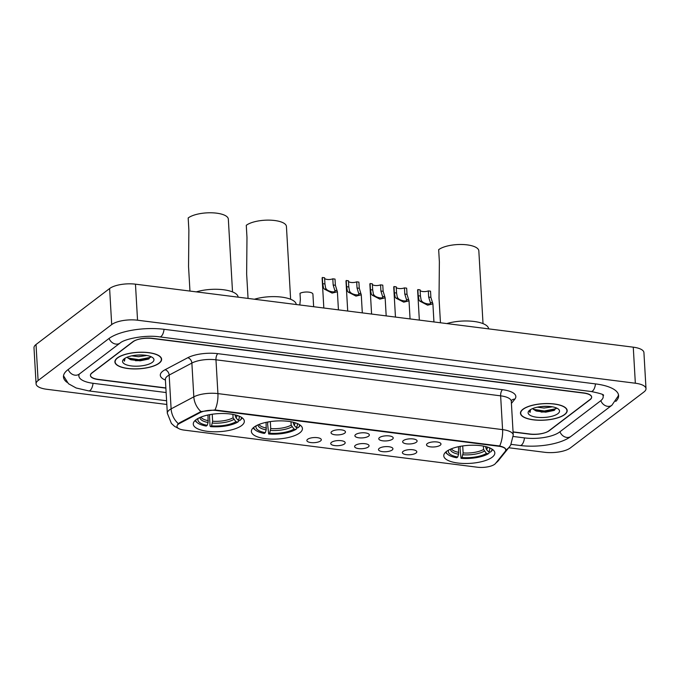 <?xml version="1.0" encoding="UTF-8"?>
<svg xmlns="http://www.w3.org/2000/svg" width="680" height="680" viewBox="0 0 680 680"><rect width="100%" height="100%" fill="white"/><g stroke="black" fill="none" stroke-linecap="round" stroke-linejoin="round"><path stroke-width="1.02" d="M299.744 432.897A25.568 9.036 176.7 0 0 302.43 428.536A25.568 9.036 176.7 0 0 282.506 420.894A25.568 9.036 176.7 0 0 254.065 427.116A25.568 9.036 176.7 0 0 251.379 431.477A25.568 9.036 176.7 0 0 271.295 439.118A25.568 9.036 176.7 0 0 299.744 432.897M241.647 425.544A25.568 9.036 176.7 0 0 244.332 421.183A25.568 9.036 176.7 0 0 224.408 413.542A25.568 9.036 176.7 0 0 195.968 419.764A25.568 9.036 176.7 0 0 193.281 424.125A25.568 9.036 176.7 0 0 213.197 431.766A25.568 9.036 176.7 0 0 241.647 425.544M492.142 457.249A25.568 9.036 176.7 0 0 494.827 452.888A25.568 9.036 176.7 0 0 474.904 445.247A25.568 9.036 176.7 0 0 446.454 451.469A25.568 9.036 176.7 0 0 443.776 455.829A25.568 9.036 176.7 0 0 463.692 463.471A25.568 9.036 176.7 0 0 492.142 457.249M427.286 443.606A7.233 2.558 -3.3 0 1 434.528 441.838A7.233 2.558 -3.3 0 1 440.759 443.437A7.233 2.558 -3.3 0 1 440.223 445.238A7.233 2.558 -3.3 0 1 431.375 446.956A7.233 2.558 -3.3 0 1 426.683 444.244A7.233 2.558 -3.3 0 1 427.286 443.606M403.41 440.581A7.233 2.558 -3.3 0 1 410.652 438.812A7.233 2.558 -3.3 0 1 416.882 440.41A7.233 2.558 -3.3 0 1 416.347 442.221A7.233 2.558 -3.3 0 1 407.499 443.938A7.233 2.558 -3.3 0 1 402.806 441.226A7.233 2.558 -3.3 0 1 403.41 440.581M379.534 437.554A7.233 2.558 -3.3 0 1 386.775 435.795A7.233 2.558 -3.3 0 1 393.006 437.393A7.233 2.558 -3.3 0 1 392.462 439.195A7.233 2.558 -3.3 0 1 383.622 440.912A7.233 2.558 -3.3 0 1 378.93 438.2A7.233 2.558 -3.3 0 1 379.534 437.554M355.657 434.537A7.233 2.558 -3.3 0 1 362.899 432.769A7.233 2.558 -3.3 0 1 369.129 434.367A7.233 2.558 -3.3 0 1 368.585 436.169A7.233 2.558 -3.3 0 1 359.745 437.894A7.233 2.558 -3.3 0 1 355.053 435.183A7.233 2.558 -3.3 0 1 355.657 434.537M331.78 431.511A7.233 2.558 -3.3 0 1 339.023 429.743A7.233 2.558 -3.3 0 1 345.253 431.35A7.233 2.558 -3.3 0 1 344.709 433.151A7.233 2.558 -3.3 0 1 335.869 434.868A7.233 2.558 -3.3 0 1 331.177 432.157A7.233 2.558 -3.3 0 1 331.78 431.511M403.129 451.384A7.233 2.558 -3.3 0 1 410.363 449.616A7.233 2.558 -3.3 0 1 416.594 451.223A7.233 2.558 -3.3 0 1 416.058 453.024A7.233 2.558 -3.3 0 1 407.209 454.741A7.233 2.558 -3.3 0 1 402.526 452.03A7.233 2.558 -3.3 0 1 403.129 451.384M379.253 448.366A7.233 2.558 -3.3 0 1 386.486 446.598A7.233 2.558 -3.3 0 1 392.717 448.196A7.233 2.558 -3.3 0 1 392.181 449.998A7.233 2.558 -3.3 0 1 383.333 451.724A7.233 2.558 -3.3 0 1 378.649 449.012A7.233 2.558 -3.3 0 1 379.253 448.366M355.376 445.34A7.233 2.558 -3.3 0 1 362.61 443.572A7.233 2.558 -3.3 0 1 368.841 445.179A7.233 2.558 -3.3 0 1 368.305 446.981A7.233 2.558 -3.3 0 1 359.457 448.698A7.233 2.558 -3.3 0 1 354.773 445.987A7.233 2.558 -3.3 0 1 355.376 445.34M331.5 442.323A7.233 2.558 -3.3 0 1 338.733 440.555A7.233 2.558 -3.3 0 1 344.964 442.153A7.233 2.558 -3.3 0 1 344.428 443.955A7.233 2.558 -3.3 0 1 335.58 445.68A7.233 2.558 -3.3 0 1 330.897 442.969A7.233 2.558 -3.3 0 1 331.5 442.323M307.624 439.297A7.233 2.558 -3.3 0 1 314.857 437.529A7.233 2.558 -3.3 0 1 321.087 439.135A7.233 2.558 -3.3 0 1 320.552 440.938A7.233 2.558 -3.3 0 1 311.703 442.654A7.233 2.558 -3.3 0 1 307.02 439.943A7.233 2.558 -3.3 0 1 307.624 439.297M495.524 463.462A13.022 4.607 -3.3 0 1 494.692 464.253A13.022 4.607 -3.3 0 1 477.25 467.202L184.169 430.108A13.022 4.607 -3.3 0 1 176.978 426.436A13.022 4.607 -3.3 0 1 179.529 423.47L199.911 412.692A13.022 4.607 -3.3 0 1 216.18 410.49L498.61 446.233A13.022 4.607 -3.3 0 1 505.81 449.905A13.022 4.607 -3.3 0 1 505.274 451.333L495.524 463.462M513.052 431.876L529.856 434.001A14.476 5.117 176.7 0 0 549.236 430.729L590.121 399.636A14.476 5.117 176.7 0 0 591.642 397.171A14.476 5.117 176.7 0 0 583.652 393.091L152.226 338.487A14.476 5.117 176.7 0 0 132.838 341.76L91.953 372.852A14.476 5.117 176.7 0 0 90.431 375.326A14.476 5.117 176.7 0 0 98.43 379.398L165.869 387.931M79.347 374.025A26.052 9.206 176.7 0 0 78.88 375.989A26.052 9.206 176.7 0 0 93.262 383.325L166.132 392.547M513.264 436.483L524.688 437.929A26.052 9.206 176.7 0 0 559.581 432.038L600.465 400.945A26.052 9.206 176.7 0 0 603.202 396.5A26.052 9.206 176.7 0 0 602.514 394.604M508.742 447.746L544.535 452.276A19.295 6.817 176.7 0 0 570.384 447.916L643.977 391.944A19.295 6.817 176.7 0 0 646 388.654A19.295 6.817 176.7 0 0 635.341 383.223L137.547 320.212A19.295 6.817 176.7 0 0 111.698 324.581L38.105 380.545A19.295 6.817 176.7 0 0 36.074 383.834A19.295 6.817 176.7 0 0 46.733 389.274L166.821 404.473M646 388.654L643.926 352.614A19.295 6.817 176.7 0 0 633.267 347.174L135.464 284.172A19.295 6.817 176.7 0 0 109.616 288.532L36.023 344.505A19.295 6.817 176.7 0 0 34 347.795L36.074 383.834M615.748 401.429A41.489 14.662 176.7 0 0 618.613 395.615A41.489 14.662 176.7 0 0 595.697 383.928L164.28 329.324A41.489 14.662 176.7 0 0 108.706 338.708L67.822 369.801A41.489 14.662 176.7 0 0 63.461 376.881A41.489 14.662 176.7 0 0 66.98 382.33M564.723 414.553A23.401 8.271 176.7 0 0 567.179 410.567A23.401 8.271 176.7 0 0 548.947 403.572A23.401 8.271 176.7 0 0 522.92 409.267A23.401 8.271 176.7 0 0 520.463 413.262A23.401 8.271 176.7 0 0 538.696 420.249A23.401 8.271 176.7 0 0 564.723 414.553M159.162 363.222A23.401 8.271 176.7 0 0 161.619 359.236A23.401 8.271 176.7 0 0 143.386 352.24A23.401 8.271 176.7 0 0 117.351 357.935A23.401 8.271 176.7 0 0 114.894 361.93A23.401 8.271 176.7 0 0 133.127 368.917A23.401 8.271 176.7 0 0 159.162 363.222M177.59 424.524L179.494 422.815L200.965 411.587L215.007 409.955L499.681 445.987C504.288 447.151 506.269 448.537 505.614 450.143M513.068 432.072L529.423 434.137A14.476 5.117 176.7 0 0 548.811 430.865L590.121 399.449A14.476 5.117 176.7 0 0 591.642 396.975A14.476 5.117 176.7 0 0 583.652 392.904L152.66 338.351A14.476 5.117 176.7 0 0 133.272 341.624L91.953 373.048A14.476 5.117 176.7 0 0 90.431 375.513A14.476 5.117 176.7 0 0 98.43 379.593L165.877 388.127M523.133 409.292A23.154 8.186 176.7 0 0 520.702 413.245A23.154 8.186 176.7 0 0 538.747 420.163A23.154 8.186 176.7 0 0 564.51 414.528A23.154 8.186 176.7 0 0 566.942 410.575A23.154 8.186 176.7 0 0 548.896 403.656A23.154 8.186 176.7 0 0 523.133 409.292M552.381 406.81L544.034 408.051L537.344 407.167M548.352 406.351L541.586 406.512M532.788 408.501A10.905 3.859 176.7 0 0 533.502 409.394L532.856 408.476M557.872 413.686A15.734 5.559 176.7 0 0 558.237 408.977A15.734 5.559 176.7 0 0 544.255 406.325A15.734 5.559 176.7 0 0 529.771 410.133A15.734 5.559 176.7 0 0 529.159 410.652A15.734 5.559 176.7 0 0 537.489 417.325A15.734 5.559 176.7 0 0 557.872 413.686M533.502 409.394L536.427 411.077L545.7 412.165L554.038 410.431L556.215 407.864M529.941 409.998L529.542 411.324L530.017 412.497L530.604 409.572M530.017 412.497L529.542 411.213M556.146 408.646L544.34 411L533.435 409.326M554.693 410.074L544.383 411.714L535.381 410.669M117.572 357.96A23.154 8.186 176.7 0 0 115.141 361.913A23.154 8.186 176.7 0 0 133.178 368.832A23.154 8.186 176.7 0 0 158.941 363.197A23.154 8.186 176.7 0 0 161.373 359.244A23.154 8.186 176.7 0 0 143.335 352.325A23.154 8.186 176.7 0 0 117.572 357.96M146.812 355.478L138.474 356.719L131.775 355.835M142.783 355.019L136.017 355.181M127.219 357.178A10.905 3.859 176.7 0 0 127.942 358.062L127.287 357.144M152.311 362.355A15.734 5.559 176.7 0 0 152.677 357.646A15.734 5.559 176.7 0 0 138.694 354.994A15.734 5.559 176.7 0 0 124.202 358.802A15.734 5.559 176.7 0 0 123.598 359.32A15.734 5.559 176.7 0 0 131.92 365.993A15.734 5.559 176.7 0 0 152.311 362.355M127.942 358.062L130.857 359.754L140.139 360.833L148.469 359.1L150.654 356.532M124.381 358.675L123.972 359.992L124.457 361.165L125.035 358.241M124.457 361.165L123.972 359.881M150.578 357.315L138.78 359.669L127.874 357.995M149.132 358.743L138.814 360.392L129.82 359.337M313.642 306.723L312.919 294.176A7.233 2.558 -3.3 0 0 307.981 292.051A7.233 2.558 -3.3 0 0 300.007 293.301L300.365 299.481L299.803 304.971M428.306 290.896L430.534 291.176L430.89 297.356L432.897 303.875L427.618 305.175L419.841 301.163L419.007 299.999L418.217 295.757L417.868 289.578L420.087 289.858L420.444 296.038L421.166 300.271L422.05 301.444C424.346 304.011 432.301 305.023 430.312 302.49L428.663 297.075L428.306 290.896A4.828 1.708 -3.3 0 1 423.495 291.593A4.828 1.708 -3.3 0 1 420.121 290.462M430.431 302.966L430.312 302.49L432.531 302.77M419.339 320.101L417.622 290.3A7.233 2.558 -3.3 0 1 417.868 289.578M404.43 287.878L406.657 288.159L407.014 294.338L409.02 300.857L403.741 302.149L395.964 298.146L395.131 296.973L394.341 292.731L393.983 286.552L396.21 286.832L396.567 293.012L397.29 297.245L398.174 298.426C400.469 300.993 408.425 301.997 406.436 299.472L404.787 294.058L404.43 287.878A4.828 1.708 -3.3 0 1 399.619 288.575A4.828 1.708 -3.3 0 1 396.245 287.445M406.555 299.948L406.436 299.472L408.654 299.752M395.462 317.075L393.745 287.283A7.233 2.558 -3.3 0 1 393.983 286.552M380.553 284.852L382.78 285.132L383.137 291.312L385.144 297.832L379.865 299.132L372.079 295.12L371.254 293.947L370.464 289.714L370.107 283.534L372.334 283.815L372.691 289.995L373.413 294.227L374.298 295.4C376.592 297.968 384.548 298.979 382.559 296.446L380.911 291.031L380.553 284.852A4.828 1.708 -3.3 0 1 375.743 285.549A4.828 1.708 -3.3 0 1 372.368 284.418M382.678 296.922L382.559 296.446L384.778 296.726M371.586 314.058L369.869 284.257A7.233 2.558 -3.3 0 1 370.107 283.534M356.677 281.834L358.904 282.115L359.261 288.295L361.267 294.805L355.988 296.106L348.202 292.102L347.378 290.929L346.587 286.688L346.23 280.508L348.457 280.789L348.815 286.969L349.537 291.201L350.421 292.383C352.716 294.95 360.672 295.953 358.683 293.428L357.034 288.014L356.677 281.834A4.828 1.708 -3.3 0 1 351.866 282.531A4.828 1.708 -3.3 0 1 348.491 281.401M358.802 293.904L358.683 293.428L360.901 293.709M347.709 311.032L345.993 281.24A7.233 2.558 -3.3 0 1 346.23 280.508M332.8 278.808L335.027 279.089L335.385 285.269L337.39 291.788L332.112 293.089L324.326 289.076L323.501 287.903L322.711 283.671L322.354 277.491L324.581 277.772L324.938 283.951L325.661 288.184L326.545 289.357C328.839 291.924 336.796 292.935 334.806 290.402L333.157 284.988L332.8 278.808A4.828 1.708 -3.3 0 1 327.99 279.505A4.828 1.708 -3.3 0 1 324.615 278.375M334.925 290.878L334.806 290.402L337.025 290.683M323.833 308.014L322.116 278.214A7.233 2.558 -3.3 0 1 322.354 277.491M483.021 323.62L478.831 250.844A21.224 7.505 176.7 0 0 462.289 244.502A21.224 7.505 176.7 0 0 438.668 249.671L439.373 261.834L439.034 298.282L440.453 322.771M485.656 446.581L486.463 449.522L488.546 451.817A20.748 7.336 176.7 0 0 489.311 447.729M489.149 451.894L489.209 452.914L488.393 453.704A22.967 8.117 176.7 0 1 461.031 458.32L459.994 448.112L460.368 446.335M445.57 452.217A23.927 8.457 176.7 0 0 447.083 453.866L448.018 454.588A22.967 8.117 176.7 0 0 456.722 457.776L457.716 457.019L458.583 454.231L458.481 446.709M491.997 449.072A22.967 8.117 176.7 0 1 490.543 452.072L491.36 451.273A23.927 8.457 176.7 0 0 492.626 449.506M446.148 451.715A22.967 8.117 176.7 0 0 448.018 454.588M448.656 450.075A20.748 7.336 176.7 0 0 457.716 457.019M490.543 452.072L488.546 451.817M488.639 328.874A26.537 9.375 176.7 0 0 473.994 321.462A26.537 9.375 176.7 0 0 446.811 323.578M461.031 458.32L462.026 457.563A20.748 7.336 176.7 0 0 486.396 453.45L488.393 453.704M462.714 445.944L463.123 452.94L462.026 457.563M486.396 453.45L483.582 449.488L483.387 446.097M290.624 299.268L286.433 226.5A21.224 7.505 176.7 0 0 269.892 220.15A21.224 7.505 176.7 0 0 246.279 225.318L246.976 237.49L246.644 273.938L248.055 298.426M293.267 422.238L294.066 425.17L296.157 427.465A20.748 7.336 176.7 0 0 296.913 423.376M296.752 427.541L296.811 428.561L295.995 429.352A22.967 8.117 176.7 0 1 268.642 433.976L267.597 423.759L267.971 421.982M253.173 427.865A23.927 8.457 176.7 0 0 254.685 429.522L255.621 430.236A22.967 8.117 176.7 0 0 264.325 433.423L265.327 432.667L266.195 429.879L266.093 422.356M299.6 424.719A22.967 8.117 176.7 0 1 298.146 427.72L298.962 426.929A23.927 8.457 176.7 0 0 300.228 425.153M253.75 427.363A22.967 8.117 176.7 0 0 255.621 430.236M256.267 425.723A20.748 7.336 176.7 0 0 265.327 432.667M298.146 427.72L296.157 427.465M296.242 304.521A26.537 9.375 176.7 0 0 281.596 297.109A26.537 9.375 176.7 0 0 254.422 299.225M268.642 433.976L269.637 433.219A20.748 7.336 176.7 0 0 293.998 429.105L295.995 429.352M270.325 421.6L270.725 428.587L269.637 433.219M293.998 429.105L291.185 425.136L290.989 421.753M232.526 291.916L228.335 219.147A21.224 7.505 176.7 0 0 211.794 212.797A21.224 7.505 176.7 0 0 188.181 217.965L188.879 230.137L188.547 266.585L189.958 291.065M235.169 414.885L235.969 417.817L238.051 420.113A20.748 7.336 176.7 0 0 238.816 416.024M238.654 420.189L238.714 421.209L237.898 422A22.967 8.117 176.7 0 1 210.545 426.624L210.052 426.046L209.499 416.406L209.873 414.63M195.075 420.512A23.927 8.457 176.7 0 0 196.588 422.17L197.523 422.883A22.967 8.117 176.7 0 0 206.227 426.071L207.23 425.315L208.089 422.526L207.987 415.004M241.502 417.367A22.967 8.117 176.7 0 1 240.049 420.368L240.864 419.577A23.927 8.457 176.7 0 0 242.131 417.8M195.653 420.01A22.967 8.117 176.7 0 0 197.523 422.883M198.169 418.37A20.748 7.336 176.7 0 0 207.23 425.315M240.049 420.368L238.051 420.113M238.144 297.168A26.537 9.375 176.7 0 0 223.499 289.756A26.537 9.375 176.7 0 0 196.325 291.873M210.545 426.624L211.54 425.858A20.748 7.336 176.7 0 0 235.9 421.753L237.898 422M212.228 414.239L212.627 421.234L211.54 425.858M235.9 421.753L233.087 417.784L232.892 414.4M498.61 446.233L498.585 445.791M216.18 410.49L216.155 410.048M199.911 412.692L199.877 412.037M179.529 423.47L179.494 422.815M166.608 400.758L88.697 390.898A7.718 3.357 -82.8 0 0 90.083 390.447A7.718 3.357 -82.8 0 0 93.041 383.299M68.187 369.521A7.718 6.392 52.7 0 0 74.978 375.173A7.718 6.392 52.7 0 0 79.228 374.111L120.114 343.017C124.466 338.887 145.707 334.645 159.706 336.898L591.133 391.501C599.896 393.303 604.035 394.587 603.551 395.344M109.072 338.436A7.718 6.392 52.7 0 0 115.864 344.089A7.718 6.392 52.7 0 0 120.114 343.017M164.05 329.298A7.718 3.357 97.2 0 1 161.092 336.447A7.718 3.357 97.2 0 1 159.706 336.898M595.476 383.902A7.718 3.357 97.2 0 1 592.518 391.051A7.718 3.357 97.2 0 1 591.133 391.501M618.443 394.545L618.248 395.938L611.881 405.263A7.718 6.392 -127.3 0 1 607.623 406.325A7.718 6.392 -127.3 0 1 600.831 400.656M611.881 405.263L570.996 436.356A7.718 6.392 -127.3 0 1 566.737 437.418A7.718 6.392 -127.3 0 1 559.946 431.757M570.996 436.356C560.838 444.244 538.033 447.771 520.123 445.502A7.718 3.357 -82.8 0 0 521.5 445.052A7.718 3.357 -82.8 0 0 524.458 437.903M36.023 344.505L38.105 380.545M109.616 288.532L111.698 324.581M135.464 284.172L137.547 320.212M633.267 347.174L635.341 383.223M165.418 380.077A24.123 8.525 -3.3 0 1 162.834 371.135A24.123 8.525 -3.3 0 1 165.028 369.758L187.739 357.74A24.123 8.525 -3.3 0 1 217.855 353.668L502.529 389.7A24.123 8.525 -3.3 0 1 514.854 399.143L511.411 403.427M178.33 423.666A16.881 12.495 -117.9 0 1 171.113 408.875L169.158 375.079A19.295 6.817 176.7 0 0 167.407 376.184A19.295 6.817 176.7 0 0 165.376 379.482L165.401 378.99M495.49 463.403L498.585 460.385A16.881 15.045 -141.2 0 1 496.043 462.825M178.772 428.596L174.581 426.36L171.403 423.436L167.331 413.27A19.295 6.817 -3.3 0 1 169.354 409.98A19.295 6.817 -3.3 0 1 171.113 408.875L193.826 396.856A19.295 6.817 -3.3 0 1 217.915 393.601L502.579 429.624A16.881 7.344 97.2 0 1 499.681 445.987M215.007 409.955A16.881 7.344 -82.8 0 0 217.915 393.601L215.968 359.805A19.295 6.817 176.7 0 0 191.87 363.069L169.158 375.079A4.828 3.57 62.1 0 0 165.028 369.758M200.965 411.587A16.881 12.495 -117.9 0 1 193.826 396.856L191.87 363.069A4.828 3.57 62.1 0 0 187.739 357.74M498.585 460.385L509.447 446.879A16.881 15.045 -141.2 0 1 505.81 450.033M502.529 389.7A4.828 2.099 97.2 0 0 500.633 395.837L502.579 429.624A19.295 6.817 -3.3 0 1 513.238 435.064L511.292 401.276A19.295 6.817 176.7 0 0 500.633 395.837L215.968 359.805A4.828 2.099 97.2 0 1 217.855 353.668M514.854 399.143A4.828 4.301 38.8 0 0 511.402 400.571L511.351 400.63M541.059 412.054A19.295 6.817 176.7 0 0 549.193 411.383M553.945 410.346A19.295 6.817 176.7 0 0 554.514 410.184M135.49 360.723A19.295 6.817 176.7 0 0 143.633 360.051M148.385 359.014A19.295 6.817 176.7 0 0 148.954 358.853M422.05 301.444L419.841 301.163M420.444 296.038L418.217 295.757M430.89 297.356L428.663 297.075M398.174 298.426L395.964 298.146M396.567 293.012L394.341 292.731M407.014 294.338L404.787 294.058M374.298 295.4L372.079 295.12M372.691 289.995L370.464 289.714M383.137 291.312L380.911 291.031M350.421 292.383L348.202 292.102M348.815 286.969L346.587 286.688M359.261 288.295L357.034 288.014M326.545 289.357L324.326 289.076M324.938 283.951L322.711 283.671M335.385 285.269L333.157 284.988M485.733 447.848A17.85 6.307 176.7 0 0 486.455 446.794M450.415 449.216A18.555 6.562 176.7 0 0 458.583 454.231M486.463 449.522A18.555 6.562 176.7 0 0 487.466 447.083M451.392 448.808A17.85 6.307 176.7 0 0 458.813 452.396M462.893 454.775A18.555 6.562 176.7 0 0 484.304 451.163M463.123 452.94A17.85 6.307 176.7 0 0 483.582 449.488M293.335 423.495A17.85 6.307 176.7 0 0 294.058 422.442M258.026 424.873A18.555 6.562 176.7 0 0 266.195 429.879M294.066 425.17A18.555 6.562 176.7 0 0 295.069 422.73M258.995 424.464A17.85 6.307 176.7 0 0 266.416 428.043M270.504 430.423A18.555 6.562 176.7 0 0 291.916 426.81M270.725 428.587A17.85 6.307 176.7 0 0 291.185 425.136M235.237 416.143A17.85 6.307 176.7 0 0 235.96 415.089M199.929 417.512A18.555 6.562 176.7 0 0 208.089 422.526M235.969 417.817A18.555 6.562 176.7 0 0 236.972 415.378M200.897 417.112A17.85 6.307 176.7 0 0 208.318 420.69M212.406 423.07A18.555 6.562 176.7 0 0 233.818 419.458M212.627 421.234A17.85 6.307 176.7 0 0 233.087 417.784M520.123 445.502L511.131 444.363M63.512 375.793L68.451 383.716L76.134 387.982L88.697 390.898M78.548 374.552L79.228 374.111M78.786 374.476L78.88 375.989M603.117 394.986L603.202 396.5M509.447 446.879L510.688 445.119L513.238 435.064M167.331 413.27L165.376 379.482M511.292 401.276L511.419 400.546M520.634 412.063L520.702 413.245M566.873 409.394L566.942 410.575M115.073 360.731L115.141 361.913M161.305 358.062L161.373 359.244M432.897 303.875L433.942 321.946M409.02 300.857L410.065 318.928M385.144 297.832L386.189 315.902M361.267 294.805L362.312 312.885M337.39 291.788L338.436 309.859"/></g></svg>
